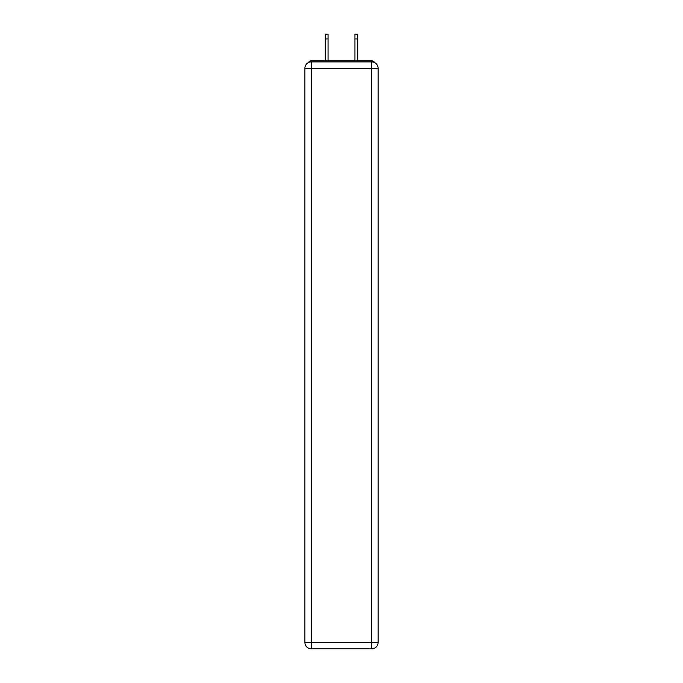 <?xml version="1.0" encoding="UTF-8"?>
<svg xmlns="http://www.w3.org/2000/svg" width="683" height="683" viewBox="0 0 683 683"><rect width="100%" height="100%" fill="white"/><g stroke="black" fill="none" stroke-linecap="round" stroke-linejoin="round"><path stroke-width="1.02" d="M378.1 68.3A6.403 6.403 0 0 0 371.697 61.897A6.403 6.403 0 0 1 378.1 68.3L378.1 642.447L371.697 642.447L371.697 648.85L311.303 648.85A6.403 6.403 0 0 1 304.9 642.447L304.9 68.3A6.403 6.403 0 0 1 311.303 61.897L371.697 61.897L371.697 68.3L311.303 68.3L311.303 642.447L371.697 642.447L371.697 68.3L378.1 68.3L378.049 67.446M304.9 68.3L311.303 68.3L311.303 61.897A6.403 6.403 0 0 0 304.9 68.3L304.951 67.446M374.549 62.563A3.202 3.202 0 0 0 371.697 60.83L311.303 60.83A3.202 3.202 0 0 0 308.451 62.563M371.697 60.83L358.148 60.83M324.852 60.83L311.303 60.83M371.697 648.85A6.403 6.403 0 0 0 378.1 642.447A6.403 6.403 0 0 1 371.697 648.85M328.053 38.948L325.279 38.948L325.279 34.15L328.053 34.15L328.053 60.83M325.279 38.948L325.279 60.83M357.721 34.15L357.721 38.948L354.947 38.948L354.947 34.15L357.721 34.15M354.947 60.83L354.947 38.948M357.721 60.83L357.721 38.948M311.303 648.85L311.303 642.447L304.9 642.447A6.403 6.403 0 0 0 311.303 648.85"/></g></svg>
